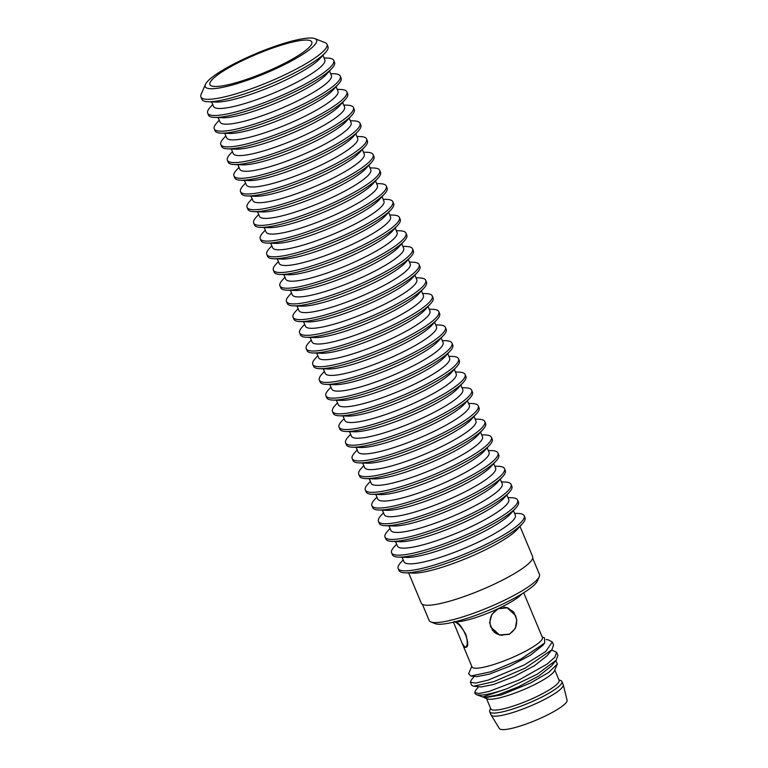 <?xml version="1.0" encoding="UTF-8"?>
<svg xmlns="http://www.w3.org/2000/svg" width="768" height="768" viewBox="0 0 768 768"><rect width="100%" height="100%" fill="white"/><g stroke="black" fill="none" stroke-linecap="round" stroke-linejoin="round"><path stroke-width="1.15" d="M524.198 593.952L532.55 613.92M500.054 634.906L509.194 634.147C516.144 629.808 518.237 623.568 515.482 615.446L507.139 607.814L498.566 608.736C491.136 612.941 488.544 619.046 490.79 627.043L499.219 634.694A14.006 13.402 -75.3 0 1 494.093 632.006M503.971 607.21A14.006 13.402 -75.3 0 1 506.304 607.594L507.139 607.814M453.475 622.166L462.134 643.248L464.87 647.136L465.581 647.059M464.87 647.136C467.702 646.646 468.019 642.384 465.83 634.349C461.568 626.947 457.699 622.742 454.243 621.725M502.214 635.299L499.411 634.963M506.602 607.459L508.579 608.294M521.942 593.846A38.141 6.893 157.3 0 1 498.48 608.525L491.894 614.352L489.571 622.733L492.566 630.442L499.987 635.126L509.28 634.349L515.347 628.387L516.797 619.776L513.773 612.067L507.187 607.594L498.48 608.525A38.141 6.893 157.3 0 1 455.338 621.715M462.163 643.325L472.042 666.931A38.141 6.893 -22.7 0 0 517.92 655.008A38.141 6.893 -22.7 0 0 542.41 637.498L523.699 592.762M462.24 643.507L464.957 647.338L465.686 647.27M464.957 647.338C473.03 648.394 461.722 620.966 454.157 621.514M453.408 622.186L453.811 623.357M471.792 666.346L468.624 673.709L470.822 676.022L490.973 671.741L520.723 659.174L544.666 643.075L544.502 637.814L542.17 636.902M470.822 676.022L476.851 676.627L489.312 674.16L509.683 666.211L530.131 655.382L542.794 645.389L544.666 643.075M552.298 641.952L545.731 651.514L523.978 665.078L488.179 680.102L475.661 683.088L470.429 682.272L471.696 685.286L473.674 686.208L493.968 681.619L525.245 668.083L551.856 649.843L553.565 644.966L552.298 641.952L548.102 639.792L546.173 639.6M475.565 690.442L474.758 692.602L478.896 693.523L488.765 691.536L518.861 680.045L547.104 664.099L554.909 657.178L556.618 652.282L551.693 650.045M474.758 692.602L475.152 693.542A45.542 8.237 -22.7 0 0 476.448 694.646A45.542 8.237 -22.7 0 0 507.226 688.618L537.149 674.275L556.186 660.173L551.443 666.038L538.781 676.042L518.333 686.87L497.952 694.819L485.501 697.286L482.64 696.998L507.226 688.618M556.618 652.282L557.885 655.296L556.186 660.173M473.674 686.208L481.181 686.957L493.642 684.48L514.013 676.531L534.461 665.712L547.114 655.718L551.856 649.843M476.448 694.646L482.64 696.998M470.429 682.272L471.158 680.218L474.269 676.368M555.83 660.605L557.338 664.061L548.573 672.528L530.381 683.059L501.379 694.944L484.531 697.795L483.734 697.114M557.338 664.061L554.438 670.819A36.998 6.691 157.3 0 1 530.784 686.438A36.998 6.691 157.3 0 1 487.325 698.89L484.531 697.795M486.509 698.573L490.81 708.845A36.998 6.691 -22.7 0 0 535.325 697.286A36.998 6.691 -22.7 0 0 559.075 680.285L554.784 670.013M558.854 679.747L560.899 680.63A39.139 7.075 157.3 0 1 561.917 681.533A39.139 7.075 157.3 0 1 536.784 699.504A39.139 7.075 157.3 0 1 489.696 711.734A39.139 7.075 157.3 0 1 489.773 710.381L490.579 708.307M489.696 711.734L491.002 714.835A39.139 7.075 -22.7 0 0 491.088 715.008A39.139 7.075 -22.7 0 0 538.08 702.605A39.139 7.075 -22.7 0 0 563.27 684.816A39.139 7.075 -22.7 0 0 563.213 684.624L561.917 681.533M491.088 715.008L499.363 728.525A36.72 6.643 -22.7 0 0 543.456 716.89A36.72 6.643 -22.7 0 0 567.082 700.205L563.27 684.816M422.41 604.349L429.178 620.525A59.77 10.81 -22.7 0 0 430.886 621.965L435.235 623.664A56.362 10.195 -22.7 0 0 501.427 604.694A56.362 10.195 -22.7 0 0 537.446 580.915L539.29 576.624A59.77 10.81 -22.7 0 0 539.462 574.397L532.694 558.211M430.886 621.965A59.77 10.81 -22.7 0 0 501.091 601.853A59.77 10.81 -22.7 0 0 539.29 576.624M314.112 38.4A60.346 10.915 157.3 0 1 314.861 38.64A60.346 10.915 157.3 0 1 276.566 68.4A60.346 10.915 157.3 0 1 207.715 88.358A60.346 10.915 157.3 0 1 205.421 84.422A60.346 10.915 157.3 0 1 255.379 53.866A60.346 10.915 157.3 0 1 314.112 38.4M314.861 38.64L325.008 42.605A68.314 12.355 157.3 0 1 326.957 44.246A68.314 12.355 157.3 0 1 275.981 78.874A68.314 12.355 157.3 0 1 203.712 98.89A68.314 12.355 157.3 0 1 200.918 96.97A68.314 12.355 157.3 0 1 201.11 94.426L205.421 84.422M326.957 44.246L327.974 46.675A68.314 12.355 157.3 0 1 325.382 52.637A68.314 12.355 157.3 0 1 284.112 78.058A68.314 12.355 157.3 0 1 207.984 101.741A68.314 12.355 157.3 0 1 204.73 101.318A68.314 12.355 157.3 0 1 201.926 99.398L200.918 96.97M324.048 57.946L327.667 58.08A68.314 12.355 157.3 0 1 333.725 60.413A68.314 12.355 157.3 0 1 289.862 91.795A68.314 12.355 157.3 0 1 207.677 113.136A68.314 12.355 157.3 0 1 210.269 107.184L212.707 104.515M333.725 60.413L334.541 62.381A68.314 12.355 157.3 0 1 331.958 68.333A68.314 12.355 157.3 0 1 290.678 93.754A68.314 12.355 157.3 0 1 214.56 117.446A68.314 12.355 157.3 0 1 208.502 115.104L207.677 113.136M322.944 55.306L324.835 59.837A60.346 10.915 157.3 0 1 286.099 87.552A60.346 10.915 157.3 0 1 213.504 106.416L211.603 101.875M207.984 101.741L216.163 102.048A60.346 10.915 -22.7 0 0 283.411 81.12A60.346 10.915 -22.7 0 0 319.862 58.666L325.382 52.637M330.614 73.642L334.234 73.776A68.314 12.355 157.3 0 1 340.291 76.118A68.314 12.355 157.3 0 1 296.429 107.491A68.314 12.355 157.3 0 1 214.243 128.842A68.314 12.355 157.3 0 1 216.835 122.89L219.274 120.221M340.291 76.118L341.107 78.077A68.314 12.355 157.3 0 1 338.525 84.038A68.314 12.355 157.3 0 1 297.254 109.459A68.314 12.355 157.3 0 1 221.126 133.142A68.314 12.355 157.3 0 1 215.069 130.81L214.243 128.842M329.51 71.002L331.411 75.542A60.346 10.915 157.3 0 1 292.666 103.258A60.346 10.915 157.3 0 1 220.07 122.112L218.17 117.581M214.56 117.446L222.73 117.744A60.346 10.915 -22.7 0 0 289.978 96.826A60.346 10.915 -22.7 0 0 326.429 74.371L331.958 68.333M337.181 89.347L340.8 89.482A68.314 12.355 157.3 0 1 346.858 91.824A68.314 12.355 157.3 0 1 302.995 123.197A68.314 12.355 157.3 0 1 220.819 144.547A68.314 12.355 157.3 0 1 223.402 138.586L225.85 135.917M346.858 91.824L347.674 93.782A68.314 12.355 157.3 0 1 345.091 99.734A68.314 12.355 157.3 0 1 303.821 125.155A68.314 12.355 157.3 0 1 227.693 148.848A68.314 12.355 157.3 0 1 221.635 146.506L220.819 144.547M336.077 86.707L337.978 91.238A60.346 10.915 157.3 0 1 299.232 118.963A60.346 10.915 157.3 0 1 226.637 137.818L224.746 133.277M221.126 133.142L229.296 133.45A60.346 10.915 -22.7 0 0 296.544 112.522A60.346 10.915 -22.7 0 0 333.005 90.067L338.525 84.038M343.747 105.043L347.366 105.187A68.314 12.355 157.3 0 1 353.424 107.52A68.314 12.355 157.3 0 1 309.562 138.902A68.314 12.355 157.3 0 1 227.386 160.243A68.314 12.355 157.3 0 1 229.968 154.291L232.416 151.622M353.424 107.52L354.25 109.488A68.314 12.355 157.3 0 1 351.658 115.44A68.314 12.355 157.3 0 1 310.387 140.861A68.314 12.355 157.3 0 1 234.259 164.554A68.314 12.355 157.3 0 1 228.202 162.211L227.386 160.243M342.643 102.413L344.544 106.944A60.346 10.915 157.3 0 1 305.798 134.659A60.346 10.915 157.3 0 1 233.203 153.514L231.312 148.982M227.693 148.848L235.862 149.155A60.346 10.915 -22.7 0 0 303.11 128.227A60.346 10.915 -22.7 0 0 339.571 105.773L345.091 99.734M350.323 120.749L353.933 120.883A68.314 12.355 157.3 0 1 359.99 123.226A68.314 12.355 157.3 0 1 316.138 154.598A68.314 12.355 157.3 0 1 233.952 175.949A68.314 12.355 157.3 0 1 236.534 169.997L238.982 167.328M359.99 123.226L360.816 125.184A68.314 12.355 157.3 0 1 358.224 131.146A68.314 12.355 157.3 0 1 316.954 156.566A68.314 12.355 157.3 0 1 240.826 180.25A68.314 12.355 157.3 0 1 234.768 177.917L233.952 175.949M349.219 118.109L351.11 122.65A60.346 10.915 157.3 0 1 312.374 150.365A60.346 10.915 157.3 0 1 239.779 169.219L237.878 164.688M234.259 164.554L242.438 164.851A60.346 10.915 -22.7 0 0 309.677 143.933A60.346 10.915 -22.7 0 0 346.138 121.478L351.658 115.44M356.89 136.454L360.509 136.589A68.314 12.355 157.3 0 1 366.566 138.931A68.314 12.355 157.3 0 1 322.704 170.304A68.314 12.355 157.3 0 1 240.518 191.654A68.314 12.355 157.3 0 1 243.11 185.693L245.549 183.024M366.566 138.931L367.382 140.89A68.314 12.355 157.3 0 1 364.8 146.842A68.314 12.355 157.3 0 1 323.52 172.262A68.314 12.355 157.3 0 1 247.402 195.955A68.314 12.355 157.3 0 1 241.344 193.613L240.518 191.654M355.786 133.814L357.677 138.346A60.346 10.915 157.3 0 1 318.941 166.061A60.346 10.915 157.3 0 1 246.346 184.925L244.445 180.384M240.826 180.25L249.005 180.557A60.346 10.915 -22.7 0 0 316.253 159.629A60.346 10.915 -22.7 0 0 352.704 137.174L358.224 131.146M363.456 152.15L367.075 152.285A68.314 12.355 157.3 0 1 373.133 154.627A68.314 12.355 157.3 0 1 329.27 186.01A68.314 12.355 157.3 0 1 247.085 207.35A68.314 12.355 157.3 0 1 249.677 201.398L252.115 198.73M373.133 154.627L373.949 156.595A68.314 12.355 157.3 0 1 371.366 162.547A68.314 12.355 157.3 0 1 330.096 187.968A68.314 12.355 157.3 0 1 253.968 211.661A68.314 12.355 157.3 0 1 247.91 209.318L247.085 207.35M362.352 149.52L364.253 154.051A60.346 10.915 157.3 0 1 325.507 181.766A60.346 10.915 157.3 0 1 252.912 200.621L251.011 196.09M247.402 195.955L255.571 196.262A60.346 10.915 -22.7 0 0 322.819 175.334A60.346 10.915 -22.7 0 0 359.27 152.88L364.8 146.842M370.022 167.856L373.642 167.99A68.314 12.355 157.3 0 1 379.699 170.333A68.314 12.355 157.3 0 1 335.837 201.706A68.314 12.355 157.3 0 1 253.661 223.056A68.314 12.355 157.3 0 1 256.243 217.104L258.691 214.426M379.699 170.333L380.515 172.291A68.314 12.355 157.3 0 1 377.933 178.253A68.314 12.355 157.3 0 1 336.662 203.674A68.314 12.355 157.3 0 1 260.534 227.357A68.314 12.355 157.3 0 1 254.477 225.014L253.661 223.056M368.918 165.216L370.819 169.757A60.346 10.915 157.3 0 1 332.074 197.472A60.346 10.915 157.3 0 1 259.478 216.326L257.587 211.795M253.968 211.661L262.138 211.958A60.346 10.915 -22.7 0 0 329.386 191.04A60.346 10.915 -22.7 0 0 365.846 168.586L371.366 162.547M376.589 183.562L380.208 183.696A68.314 12.355 157.3 0 1 386.266 186.029A68.314 12.355 157.3 0 1 342.413 217.411A68.314 12.355 157.3 0 1 260.227 238.762A68.314 12.355 157.3 0 1 262.81 232.8L265.258 230.131M386.266 186.029L387.091 187.997A68.314 12.355 157.3 0 1 384.499 193.949A68.314 12.355 157.3 0 1 343.229 219.37A68.314 12.355 157.3 0 1 267.101 243.062A68.314 12.355 157.3 0 1 261.043 240.72L260.227 238.762M375.485 180.922L377.386 185.453A60.346 10.915 157.3 0 1 338.64 213.168A60.346 10.915 157.3 0 1 266.045 232.032L264.154 227.491M260.534 227.357L268.704 227.664A60.346 10.915 -22.7 0 0 335.952 206.736A60.346 10.915 -22.7 0 0 372.413 184.282L377.933 178.253M383.165 199.258L386.774 199.392A68.314 12.355 157.3 0 1 392.832 201.734A68.314 12.355 157.3 0 1 348.979 233.117A68.314 12.355 157.3 0 1 266.794 254.458A68.314 12.355 157.3 0 1 269.376 248.506L271.824 245.837M392.832 201.734L393.658 203.702A68.314 12.355 157.3 0 1 391.066 209.654A68.314 12.355 157.3 0 1 349.795 235.075A68.314 12.355 157.3 0 1 273.667 258.758A68.314 12.355 157.3 0 1 267.61 256.426L266.794 254.458M382.061 196.618L383.952 201.158A60.346 10.915 157.3 0 1 345.216 228.874A60.346 10.915 157.3 0 1 272.621 247.728L270.72 243.197M267.101 243.062L275.28 243.37A60.346 10.915 -22.7 0 0 342.518 222.442A60.346 10.915 -22.7 0 0 378.979 199.987L384.499 193.949M389.731 214.963L393.35 215.098A68.314 12.355 157.3 0 1 399.408 217.44A68.314 12.355 157.3 0 1 355.546 248.813A68.314 12.355 157.3 0 1 273.36 270.163A68.314 12.355 157.3 0 1 275.952 264.211L278.39 261.533M399.408 217.44L400.224 219.398A68.314 12.355 157.3 0 1 397.642 225.36A68.314 12.355 157.3 0 1 356.362 250.781A68.314 12.355 157.3 0 1 280.243 274.464A68.314 12.355 157.3 0 1 274.186 272.122L273.36 270.163M388.627 212.323L390.528 216.864A60.346 10.915 157.3 0 1 351.782 244.579A60.346 10.915 157.3 0 1 279.187 263.434L277.286 258.902M273.667 258.758L281.846 259.066A60.346 10.915 -22.7 0 0 349.094 238.147A60.346 10.915 -22.7 0 0 385.546 215.683L391.066 209.654M396.298 230.669L399.917 230.803A68.314 12.355 157.3 0 1 405.974 233.136A68.314 12.355 157.3 0 1 362.112 264.518A68.314 12.355 157.3 0 1 279.926 285.869A68.314 12.355 157.3 0 1 282.518 279.907L284.957 277.238M405.974 233.136L406.79 235.104A68.314 12.355 157.3 0 1 404.208 241.056A68.314 12.355 157.3 0 1 362.938 266.477A68.314 12.355 157.3 0 1 286.81 290.17A68.314 12.355 157.3 0 1 280.752 287.827L279.926 285.869M395.194 228.029L397.094 232.56A60.346 10.915 157.3 0 1 358.349 260.275A60.346 10.915 157.3 0 1 285.754 279.139L283.853 274.598M280.243 274.464L288.413 274.771A60.346 10.915 -22.7 0 0 355.661 253.843A60.346 10.915 -22.7 0 0 392.112 231.389L397.642 225.36M402.864 246.365L406.483 246.499A68.314 12.355 157.3 0 1 412.541 248.842A68.314 12.355 157.3 0 1 368.678 280.214A68.314 12.355 157.3 0 1 286.502 301.565A68.314 12.355 157.3 0 1 289.085 295.613L291.533 292.944M412.541 248.842L413.366 250.81A68.314 12.355 157.3 0 1 410.774 256.762A68.314 12.355 157.3 0 1 369.504 282.182A68.314 12.355 157.3 0 1 293.376 305.866A68.314 12.355 157.3 0 1 287.318 303.533L286.502 301.565M401.76 243.725L403.661 248.266A60.346 10.915 157.3 0 1 364.915 275.981A60.346 10.915 157.3 0 1 292.32 294.835L290.429 290.304M286.81 290.17L294.979 290.467A60.346 10.915 -22.7 0 0 362.227 269.549A60.346 10.915 -22.7 0 0 398.688 247.094L404.208 241.056M409.43 262.07L413.05 262.205A68.314 12.355 157.3 0 1 419.107 264.547A68.314 12.355 157.3 0 1 375.254 295.92A68.314 12.355 157.3 0 1 293.069 317.27A68.314 12.355 157.3 0 1 295.651 311.309L298.099 308.64M419.107 264.547L419.933 266.506A68.314 12.355 157.3 0 1 417.341 272.467A68.314 12.355 157.3 0 1 376.07 297.888A68.314 12.355 157.3 0 1 299.942 321.571A68.314 12.355 157.3 0 1 293.885 319.229L293.069 317.27M408.326 259.43L410.227 263.971A60.346 10.915 157.3 0 1 371.482 291.686A60.346 10.915 157.3 0 1 298.886 310.541L296.995 306M293.376 305.866L301.546 306.173A60.346 10.915 -22.7 0 0 368.794 285.254A60.346 10.915 -22.7 0 0 405.254 262.79L410.774 256.762M416.006 277.776L419.616 277.91A68.314 12.355 157.3 0 1 425.674 280.243A68.314 12.355 157.3 0 1 381.821 311.626A68.314 12.355 157.3 0 1 299.635 332.976A68.314 12.355 157.3 0 1 302.218 327.014L304.666 324.346M425.674 280.243L426.499 282.211A68.314 12.355 157.3 0 1 423.907 288.163A68.314 12.355 157.3 0 1 382.637 313.584A68.314 12.355 157.3 0 1 306.509 337.277A68.314 12.355 157.3 0 1 300.451 334.934L299.635 332.976M414.902 275.136L416.794 279.667A60.346 10.915 157.3 0 1 378.058 307.382A60.346 10.915 157.3 0 1 305.462 326.246L303.562 321.706M299.942 321.571L308.122 321.878A60.346 10.915 -22.7 0 0 375.36 300.95A60.346 10.915 -22.7 0 0 411.821 278.496L417.341 272.467M422.573 293.472L426.192 293.606A68.314 12.355 157.3 0 1 432.25 295.949A68.314 12.355 157.3 0 1 388.387 327.322A68.314 12.355 157.3 0 1 306.202 348.672A68.314 12.355 157.3 0 1 308.794 342.72L311.232 340.051M432.25 295.949L433.066 297.907A68.314 12.355 157.3 0 1 430.483 303.869A68.314 12.355 157.3 0 1 389.203 329.29A68.314 12.355 157.3 0 1 313.085 352.973A68.314 12.355 157.3 0 1 307.027 350.64L306.202 348.672M421.469 290.832L423.37 295.373A60.346 10.915 157.3 0 1 384.624 323.088A60.346 10.915 157.3 0 1 312.029 341.942L310.128 337.411M306.509 337.277L314.688 337.574A60.346 10.915 -22.7 0 0 381.936 316.656A60.346 10.915 -22.7 0 0 418.387 294.202L423.907 288.163M429.139 309.178L432.758 309.312A68.314 12.355 157.3 0 1 438.816 311.654A68.314 12.355 157.3 0 1 394.954 343.027A68.314 12.355 157.3 0 1 312.768 364.378A68.314 12.355 157.3 0 1 315.36 358.416L317.798 355.747M438.816 311.654L439.632 313.613A68.314 12.355 157.3 0 1 437.05 319.565A68.314 12.355 157.3 0 1 395.779 344.995A68.314 12.355 157.3 0 1 319.651 368.678A68.314 12.355 157.3 0 1 313.594 366.336L312.768 364.378M428.035 306.538L429.936 311.069A60.346 10.915 157.3 0 1 391.19 338.794A60.346 10.915 157.3 0 1 318.595 357.648L316.694 353.107M313.085 352.973L321.254 353.28A60.346 10.915 -22.7 0 0 388.502 332.352A60.346 10.915 -22.7 0 0 424.954 309.898L430.483 303.869M435.706 324.883L439.325 325.018A68.314 12.355 157.3 0 1 445.382 327.35A68.314 12.355 157.3 0 1 401.52 358.733A68.314 12.355 157.3 0 1 319.344 380.074A68.314 12.355 157.3 0 1 321.926 374.122L324.374 371.453M445.382 327.35L446.208 329.318A68.314 12.355 157.3 0 1 443.616 335.27A68.314 12.355 157.3 0 1 402.346 360.691A68.314 12.355 157.3 0 1 326.218 384.384A68.314 12.355 157.3 0 1 320.16 382.042L319.344 380.074M434.602 322.243L436.502 326.774A60.346 10.915 157.3 0 1 397.757 354.49A60.346 10.915 157.3 0 1 325.162 373.354L323.27 368.813M319.651 368.678L327.821 368.986A60.346 10.915 -22.7 0 0 395.069 348.058A60.346 10.915 -22.7 0 0 431.53 325.603L437.05 319.565M442.272 340.579L445.891 340.714A68.314 12.355 157.3 0 1 451.949 343.056A68.314 12.355 157.3 0 1 408.096 374.429A68.314 12.355 157.3 0 1 325.91 395.779A68.314 12.355 157.3 0 1 328.493 389.827L330.941 387.158M451.949 343.056L452.774 345.014A68.314 12.355 157.3 0 1 450.182 350.976A68.314 12.355 157.3 0 1 408.912 376.397A68.314 12.355 157.3 0 1 332.784 400.08A68.314 12.355 157.3 0 1 326.726 397.747L325.91 395.779M441.178 337.939L443.069 342.48A60.346 10.915 157.3 0 1 404.333 370.195A60.346 10.915 157.3 0 1 331.728 389.05L329.837 384.518M326.218 384.384L334.397 384.682A60.346 10.915 -22.7 0 0 401.635 363.763A60.346 10.915 -22.7 0 0 438.096 341.309L443.616 335.27M448.848 356.285L452.458 356.419A68.314 12.355 157.3 0 1 458.515 358.762A68.314 12.355 157.3 0 1 414.662 390.134A68.314 12.355 157.3 0 1 332.477 411.485A68.314 12.355 157.3 0 1 335.059 405.523L337.507 402.854M458.515 358.762L459.341 360.72A68.314 12.355 157.3 0 1 456.749 366.672A68.314 12.355 157.3 0 1 415.478 392.093A68.314 12.355 157.3 0 1 339.35 415.786A68.314 12.355 157.3 0 1 333.302 413.443L332.477 411.485M447.744 353.645L449.635 358.176A60.346 10.915 157.3 0 1 410.899 385.891A60.346 10.915 157.3 0 1 338.304 404.755L336.403 400.214M332.784 400.08L340.963 400.387A60.346 10.915 -22.7 0 0 408.202 379.459A60.346 10.915 -22.7 0 0 444.662 357.005L450.182 350.976M455.414 371.981L459.034 372.115A68.314 12.355 157.3 0 1 465.091 374.458A68.314 12.355 157.3 0 1 421.229 405.84A68.314 12.355 157.3 0 1 339.043 427.181A68.314 12.355 157.3 0 1 341.635 421.229L344.074 418.56M465.091 374.458L465.907 376.426A68.314 12.355 157.3 0 1 463.325 382.378A68.314 12.355 157.3 0 1 422.054 407.798A68.314 12.355 157.3 0 1 345.926 431.491A68.314 12.355 157.3 0 1 339.869 429.149L339.043 427.181M454.31 369.35L456.211 373.882A60.346 10.915 157.3 0 1 417.466 401.597A60.346 10.915 157.3 0 1 344.87 420.451L342.97 415.92M339.35 415.786L347.53 416.093A60.346 10.915 -22.7 0 0 414.778 395.165A60.346 10.915 -22.7 0 0 451.229 372.71L456.749 366.672M461.981 387.686L465.6 387.821A68.314 12.355 157.3 0 1 471.658 390.163A68.314 12.355 157.3 0 1 427.795 421.536A68.314 12.355 157.3 0 1 345.61 442.886A68.314 12.355 157.3 0 1 348.202 436.934L350.64 434.256M471.658 390.163L472.474 392.122A68.314 12.355 157.3 0 1 469.891 398.083A68.314 12.355 157.3 0 1 428.621 423.504A68.314 12.355 157.3 0 1 352.493 447.187A68.314 12.355 157.3 0 1 346.435 444.845L345.61 442.886M460.877 385.046L462.778 389.587A60.346 10.915 157.3 0 1 424.032 417.302A60.346 10.915 157.3 0 1 351.437 436.157L349.536 431.626M345.926 431.491L354.096 431.789A60.346 10.915 -22.7 0 0 421.344 410.87A60.346 10.915 -22.7 0 0 457.795 388.416L463.325 382.378M468.547 403.392L472.166 403.526A68.314 12.355 157.3 0 1 478.224 405.859A68.314 12.355 157.3 0 1 434.362 437.242A68.314 12.355 157.3 0 1 352.186 458.592A68.314 12.355 157.3 0 1 354.768 452.63L357.216 449.962M478.224 405.859L479.05 407.827A68.314 12.355 157.3 0 1 476.458 413.779A68.314 12.355 157.3 0 1 435.187 439.2A68.314 12.355 157.3 0 1 359.059 462.893A68.314 12.355 157.3 0 1 353.002 460.55L352.186 458.592M467.443 400.752L469.344 405.283A60.346 10.915 157.3 0 1 430.598 432.998A60.346 10.915 157.3 0 1 358.003 451.862L356.112 447.322M352.493 447.187L360.662 447.494A60.346 10.915 -22.7 0 0 427.91 426.566A60.346 10.915 -22.7 0 0 464.371 404.112L469.891 398.083M475.123 419.088L478.733 419.222A68.314 12.355 157.3 0 1 484.79 421.565A68.314 12.355 157.3 0 1 440.938 452.947A68.314 12.355 157.3 0 1 358.752 474.288A68.314 12.355 157.3 0 1 361.334 468.336L363.782 465.667M484.79 421.565L485.616 423.533A68.314 12.355 157.3 0 1 483.024 429.485A68.314 12.355 157.3 0 1 441.754 454.906A68.314 12.355 157.3 0 1 365.626 478.589A68.314 12.355 157.3 0 1 359.568 476.256L358.752 474.288M474.019 416.448L475.91 420.989A60.346 10.915 157.3 0 1 437.174 448.704A60.346 10.915 157.3 0 1 364.579 467.558L362.678 463.027M359.059 462.893L367.238 463.2A60.346 10.915 -22.7 0 0 434.477 442.272A60.346 10.915 -22.7 0 0 470.938 419.818L476.458 413.779M481.69 434.794L485.309 434.928A68.314 12.355 157.3 0 1 491.357 437.27A68.314 12.355 157.3 0 1 447.504 468.643A68.314 12.355 157.3 0 1 365.318 489.994A68.314 12.355 157.3 0 1 367.901 484.042L370.349 481.363M491.357 437.27L492.182 439.229A68.314 12.355 157.3 0 1 489.59 445.19A68.314 12.355 157.3 0 1 448.32 470.611A68.314 12.355 157.3 0 1 372.192 494.294A68.314 12.355 157.3 0 1 366.144 491.952L365.318 489.994M480.586 432.154L482.477 436.694A60.346 10.915 157.3 0 1 443.741 464.41A60.346 10.915 157.3 0 1 371.146 483.264L369.245 478.733M365.626 478.589L373.805 478.896A60.346 10.915 -22.7 0 0 441.043 457.978A60.346 10.915 -22.7 0 0 477.504 435.523L483.024 429.485M488.256 450.499L491.875 450.634A68.314 12.355 157.3 0 1 497.933 452.966A68.314 12.355 157.3 0 1 454.07 484.349A68.314 12.355 157.3 0 1 371.885 505.699A68.314 12.355 157.3 0 1 374.477 499.738L376.915 497.069M497.933 452.966L498.749 454.934A68.314 12.355 157.3 0 1 496.166 460.886A68.314 12.355 157.3 0 1 454.896 486.307A68.314 12.355 157.3 0 1 378.768 510A68.314 12.355 157.3 0 1 372.71 507.658L371.885 505.699M487.152 447.859L489.053 452.39A60.346 10.915 157.3 0 1 450.307 480.106A60.346 10.915 157.3 0 1 377.712 498.97L375.811 494.429M372.192 494.294L380.371 494.602A60.346 10.915 -22.7 0 0 447.619 473.674A60.346 10.915 -22.7 0 0 484.07 451.219L489.59 445.19M494.822 466.195L498.442 466.33A68.314 12.355 157.3 0 1 504.499 468.672A68.314 12.355 157.3 0 1 460.637 500.045A68.314 12.355 157.3 0 1 378.451 521.395A68.314 12.355 157.3 0 1 381.043 515.443L383.482 512.774M504.499 468.672L505.315 470.64A68.314 12.355 157.3 0 1 502.733 476.592A68.314 12.355 157.3 0 1 461.462 502.013A68.314 12.355 157.3 0 1 385.334 525.696A68.314 12.355 157.3 0 1 379.277 523.363L378.451 521.395M493.718 463.555L495.619 468.096A60.346 10.915 157.3 0 1 456.874 495.811A60.346 10.915 157.3 0 1 384.278 514.666L382.378 510.134M378.768 510L386.938 510.307A60.346 10.915 -22.7 0 0 454.186 489.379A60.346 10.915 -22.7 0 0 490.637 466.925L496.166 460.886M501.389 481.901L505.008 482.035A68.314 12.355 157.3 0 1 511.066 484.378A68.314 12.355 157.3 0 1 467.203 515.75A68.314 12.355 157.3 0 1 385.027 537.101A68.314 12.355 157.3 0 1 387.61 531.139L390.058 528.47M511.066 484.378L511.891 486.336A68.314 12.355 157.3 0 1 509.299 492.298A68.314 12.355 157.3 0 1 468.029 517.718A68.314 12.355 157.3 0 1 391.901 541.402A68.314 12.355 157.3 0 1 385.843 539.059L385.027 537.101M500.285 479.261L502.186 483.802A60.346 10.915 157.3 0 1 463.44 511.517A60.346 10.915 157.3 0 1 390.845 530.371L388.954 525.83M385.334 525.696L393.504 526.003A60.346 10.915 -22.7 0 0 460.752 505.085A60.346 10.915 -22.7 0 0 497.213 482.621L502.733 476.592M507.965 497.606L511.574 497.741A68.314 12.355 157.3 0 1 517.632 500.074A68.314 12.355 157.3 0 1 473.779 531.456A68.314 12.355 157.3 0 1 391.594 552.806A68.314 12.355 157.3 0 1 394.176 546.845L396.624 544.176M517.632 500.074L518.458 502.042A68.314 12.355 157.3 0 1 515.866 507.994A68.314 12.355 157.3 0 1 474.595 533.414A68.314 12.355 157.3 0 1 398.467 557.107A68.314 12.355 157.3 0 1 392.41 554.765L391.594 552.806M506.861 494.966L508.752 499.498A60.346 10.915 157.3 0 1 470.016 527.213A60.346 10.915 157.3 0 1 397.421 546.077L395.52 541.536M391.901 541.402L400.08 541.709A60.346 10.915 -22.7 0 0 467.318 520.781A60.346 10.915 -22.7 0 0 503.779 498.326L509.299 492.298M514.531 513.302L518.15 513.437A68.314 12.355 157.3 0 1 524.198 515.779A68.314 12.355 157.3 0 1 480.346 547.152A68.314 12.355 157.3 0 1 398.16 568.502A68.314 12.355 157.3 0 1 400.752 562.55L403.19 559.882M524.198 515.779L525.024 517.738A68.314 12.355 157.3 0 1 522.442 523.699A68.314 12.355 157.3 0 1 481.162 549.12A68.314 12.355 157.3 0 1 405.043 572.803A68.314 12.355 157.3 0 1 398.986 570.47L398.16 568.502M513.427 510.662L515.318 515.203A60.346 10.915 157.3 0 1 476.582 542.918A60.346 10.915 157.3 0 1 403.987 561.773L402.086 557.242M398.467 557.107L406.646 557.405A60.346 10.915 -22.7 0 0 473.885 536.486A60.346 10.915 -22.7 0 0 510.346 514.032L515.866 507.994M405.043 572.803L413.213 573.11A60.346 10.915 -22.7 0 0 480.461 552.182A60.346 10.915 -22.7 0 0 516.912 529.728L522.442 523.699M408.653 572.938L421.306 603.187A60.346 10.915 -22.7 0 0 493.901 584.333A60.346 10.915 -22.7 0 0 532.646 556.608L519.994 526.368M276.355 67.334A55.219 9.984 157.3 0 1 209.923 84.586A55.219 9.984 157.3 0 1 245.376 59.222A55.219 9.984 -22.7 0 1 311.808 41.971A55.219 9.984 -22.7 0 1 276.355 67.334M524.227 594.029L532.502 613.805M466.33 646.723L465.59 647.069M453.744 623.203L453.331 622.205M475.478 690.547L478.589 686.698"/></g></svg>
